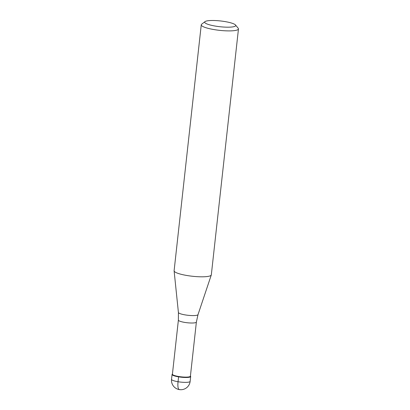 <?xml version="1.0" encoding="UTF-8"?>
<svg xmlns="http://www.w3.org/2000/svg" width="410" height="410" viewBox="0 0 410 410"><rect width="100%" height="100%" fill="white"/><g stroke="black" fill="none" stroke-linecap="round" stroke-linejoin="round"><path stroke-width="0.61" d="M172.431 374.028L172.277 374.145A9.358 1.737 6.3 0 0 179.001 376.918A9.358 1.737 6.3 0 0 190.25 376.954A9.358 1.737 6.3 0 0 190.547 376.165L190.419 376.011A9.358 1.737 -173.7 0 1 190.676 376.508A9.358 1.737 -173.7 0 1 190.25 376.954A9.358 1.737 -173.7 0 1 179.867 377.046A9.358 1.737 -173.7 0 1 172.072 374.458A9.358 1.737 -173.7 0 1 172.431 374.048M189.989 376.6A9.046 1.681 6.3 0 0 190.404 376.17L196.375 322.07A9.046 1.681 -173.7 0 1 195.959 322.501A9.046 1.681 -173.7 0 1 185.925 322.588A9.046 1.681 -173.7 0 1 178.386 320.087L172.415 374.186A9.046 1.681 6.3 0 0 179.949 376.693A9.046 1.681 6.3 0 0 189.989 376.6M201.254 24.831L174.107 270.738A18.722 3.475 6.3 0 0 174.107 270.882A18.722 3.475 6.3 0 0 190.066 275.971A18.722 3.475 6.3 0 0 210.463 275.735A18.722 3.475 6.3 0 0 211.288 274.987A18.722 3.475 6.3 0 0 211.319 274.849L238.466 28.941A18.722 3.475 -173.7 0 1 237.61 29.828A18.722 3.475 -173.7 0 1 216.844 30.012A18.722 3.475 -173.7 0 1 201.254 24.831A18.722 3.475 -173.7 0 1 201.659 24.216L205.031 21.612A15.6 2.896 -173.7 0 1 205.405 21.387A15.6 2.896 -173.7 0 1 221.246 21.043A15.6 2.896 -173.7 0 1 235.483 24.974A15.6 2.896 -173.7 0 1 234.991 26.291A15.6 2.896 -173.7 0 1 216.244 26.235A15.6 2.896 -173.7 0 1 205.031 21.612M235.483 24.974L238.205 28.249A18.722 3.475 -173.7 0 1 238.466 28.941M179.826 389.5A9.358 2.583 -80.6 0 1 178.042 381.731L178.581 376.851M172.072 374.458L171.534 379.332A9.358 1.737 6.3 0 0 179.329 381.925A9.358 1.737 6.3 0 0 189.712 381.828A9.358 1.737 6.3 0 0 190.137 381.387L190.676 376.508M178.386 320.087L178.411 312.466A9.866 1.83 6.3 0 0 186.827 315.152A9.866 1.83 6.3 0 0 197.574 315.023A9.866 1.83 6.3 0 0 198.01 314.629L211.288 274.987M171.534 379.332A9.358 9.358 0 0 0 184.956 388.762A9.358 9.358 0 0 0 190.137 381.387M196.375 322.07L198.01 314.629M178.411 312.466L174.107 270.882"/></g></svg>

